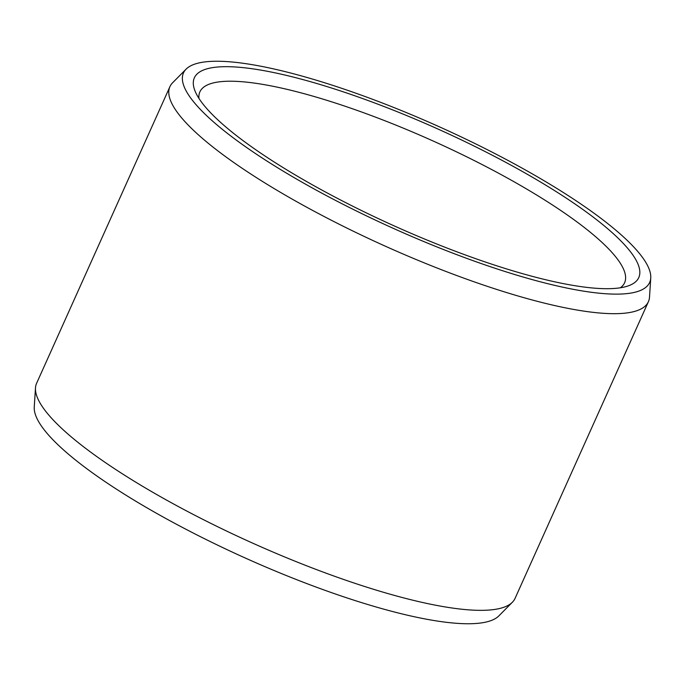 <?xml version="1.0" encoding="UTF-8"?>
<svg xmlns="http://www.w3.org/2000/svg" width="685" height="685" viewBox="0 0 685 685"><rect width="100%" height="100%" fill="white"/><g stroke="black" fill="none" stroke-linecap="round" stroke-linejoin="round"><path stroke-width="1.03" d="M198.95 98.4A232.823 50.793 -155.8 0 1 199.883 91.867A232.823 50.793 -155.8 0 1 302.35 93.211A232.823 50.793 24.2 0 1 526.268 188.803A232.823 50.793 24.2 0 1 624.609 282.742A232.823 50.793 24.2 0 1 620.345 287.786M532.973 300.176A262.295 57.215 24.2 0 0 648.404 301.691A262.295 57.215 24.2 0 0 649.517 297.084L650.75 277.964A255.556 55.75 24.2 0 0 533.555 174.589A255.556 55.75 24.2 0 0 295.937 74.408A255.556 55.75 -155.8 0 0 186.106 69.142L172.62 82.765A262.295 57.215 -155.8 0 0 169.923 86.653A262.295 57.215 -155.8 0 0 280.713 192.485A262.295 57.215 -155.8 0 0 532.973 300.176M512.38 602.235L498.894 615.858A255.556 55.75 24.2 0 1 389.063 610.592A255.556 55.75 -155.8 0 1 151.445 510.411A255.556 55.75 -155.8 0 1 34.25 407.036L35.483 387.916A262.295 57.215 -155.8 0 0 155.769 494.005A262.295 57.215 -155.8 0 0 399.655 596.832A262.295 57.215 24.2 0 0 512.38 602.235A262.295 57.215 24.2 0 0 515.077 598.347L648.404 301.691M35.483 387.916A262.295 57.215 -155.8 0 1 36.596 383.309L169.923 86.653M531.569 276.149A243.62 53.147 24.2 0 0 628.291 285.868A243.62 53.147 24.2 0 0 556.348 191.731A243.62 53.147 24.2 0 0 301.571 79.229A243.62 53.147 -155.8 0 0 195.105 91.182A243.62 53.147 -155.8 0 0 531.569 276.149M186.106 69.142A255.556 55.75 -155.8 0 0 283.462 171.31A255.556 55.75 -155.8 0 0 537.203 280.97A255.556 55.75 24.2 0 0 650.75 277.964"/></g></svg>
